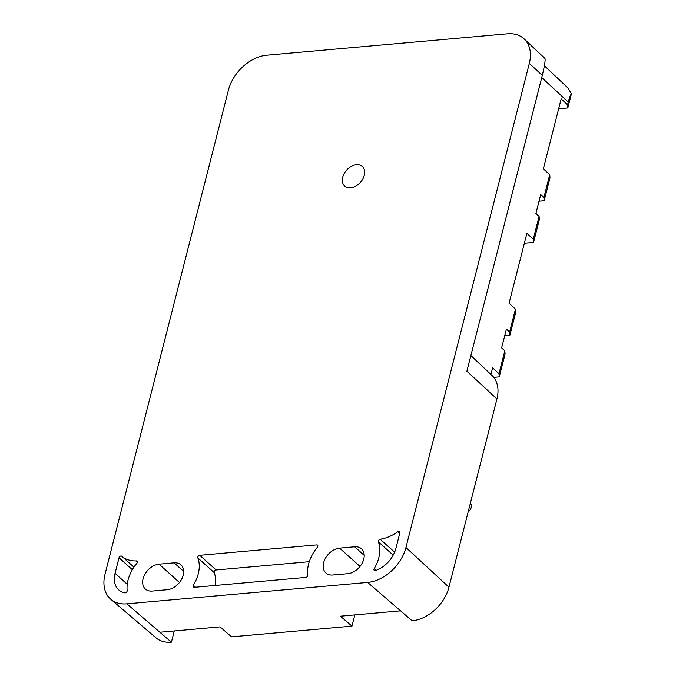 <?xml version="1.0" encoding="UTF-8"?>
<svg xmlns="http://www.w3.org/2000/svg" width="676" height="676" viewBox="0 0 676 676"><rect width="100%" height="100%" fill="white"/><g stroke="black" fill="none" stroke-linecap="round" stroke-linejoin="round"><path stroke-width="1.01" d="M193.336 585.239A33.792 23.601 -48.1 0 0 197.84 557.92A1.842 1.284 -48.1 0 1 198.186 556.272A1.842 1.284 -48.1 0 1 199.733 555.3L316.714 544.898A1.842 1.284 131.9 0 1 317.534 545.143A1.842 1.284 131.9 0 1 317.331 547.298A33.792 23.601 -48.1 0 0 307.791 575.065A1.842 1.284 131.9 0 1 305.831 577.414L194.156 587.343A1.842 1.284 131.9 0 1 193.336 587.098A1.842 1.284 131.9 0 1 193.336 585.239L195.541 587.216M215.255 585.467A33.792 23.601 -48.1 0 0 214.207 572.597L197.84 557.92M214.207 572.597A1.842 1.284 -48.1 0 1 214.554 570.95A1.842 1.284 -48.1 0 1 216.1 569.978L309.262 561.697M271.744 54.756L266.733 55.204A36.867 25.747 131.9 0 0 228.412 90.153L105.025 574.237A36.867 25.747 131.9 0 0 110.83 599.291A36.867 25.747 131.9 0 0 126.885 603.837L367.617 582.433A36.867 25.747 131.9 0 0 405.938 547.484L529.325 63.4A36.867 25.747 131.9 0 0 524.17 38.929A36.867 25.747 131.9 0 0 507.465 33.8L271.744 54.756M364.288 175.321A13.207 9.227 131.9 0 1 355.703 186.196A13.207 9.227 131.9 0 1 344.684 186.111A13.207 9.227 131.9 0 1 342.724 177.239A13.207 9.227 131.9 0 1 351.317 166.372A13.207 9.227 131.9 0 1 362.328 166.448A13.207 9.227 131.9 0 1 364.288 175.321M364.212 555.368L354.647 546.783L339.597 548.126L360.021 566.437M354.647 546.783A15.362 10.731 131.9 0 1 361.474 548.794A15.362 10.731 131.9 0 1 363.756 559.12A15.362 10.731 131.9 0 1 347.794 573.679L332.744 575.014A15.362 10.731 131.9 0 1 325.916 573.003A15.362 10.731 131.9 0 1 323.635 562.685A15.362 10.731 131.9 0 1 339.597 548.126M183.669 571.423L174.095 562.838A15.362 10.731 131.9 0 1 180.923 564.849A15.362 10.731 131.9 0 1 183.213 575.175A15.362 10.731 131.9 0 1 167.242 589.734L152.201 591.069A15.362 10.731 131.9 0 1 145.374 589.058A15.362 10.731 131.9 0 1 143.084 578.74A15.362 10.731 131.9 0 1 159.054 564.173L179.47 582.484M174.095 562.838L159.054 564.173M124.857 592.852A24.573 17.162 131.9 0 1 118.706 589.861A24.573 17.162 131.9 0 1 115.055 573.349L119.027 557.742A1.842 1.284 131.9 0 1 120.218 556.23A1.842 1.284 131.9 0 1 121.748 556.221A36.867 25.747 131.9 0 0 136.282 560.903A1.842 1.284 131.9 0 1 137.025 561.148A1.842 1.284 131.9 0 1 136.822 563.302A33.792 23.601 131.9 0 0 127.172 590.554A1.842 1.284 131.9 0 1 126.48 592.227A1.842 1.284 131.9 0 1 124.857 592.852M397.826 531.674A36.867 25.747 131.9 0 1 380.182 539.211A1.842 1.284 131.9 0 0 378.687 540.217A1.842 1.284 131.9 0 0 378.366 541.822A33.792 23.601 131.9 0 1 374.242 568.584A1.842 1.284 131.9 0 0 374.267 570.409A1.842 1.284 131.9 0 0 375.476 570.569A24.573 17.162 131.9 0 0 395.908 548.371L399.879 532.773A1.842 1.284 131.9 0 0 399.609 531.53A1.842 1.284 131.9 0 0 397.826 531.674L399.727 533.381M110.83 599.291L155.979 637.84A35.414 24.733 131.9 0 0 171.408 642.2L159.866 632.254L220.046 626.905L231.589 636.851L351.951 626.145L340.408 616.199L400.598 610.851L412.132 620.796A35.414 24.733 131.9 0 0 448.948 587.224L496.936 398.967L466.888 371.209L542.296 75.382C545.287 62.851 545.895 57.088 544.129 58.102M571.423 93.77L567.806 107.966L567.544 104.763L568.229 102.068C569.437 97.564 570.502 94.801 571.423 93.77L567.798 87.829L544.425 65.817M498.998 373.693L504.82 350.836L505.082 354.038L499.251 376.895L498.998 373.693L492.618 367.812L490.928 374.462M493.742 377.385L499.251 376.895M558.646 108.777L567.806 107.966M544.155 200.747L543.893 197.544L549.723 174.687L549.985 177.889L544.155 200.747L539.025 201.203M533.271 239.228L539.093 216.371L539.355 219.573L533.533 242.43L533.271 239.228L526.9 233.338L509.07 303.262L515.45 309.152L509.62 332.009L506.434 329.068L501.634 347.895L504.82 350.836M524.373 243.242L533.533 242.43M515.45 309.152L515.703 312.354L509.881 335.212L504.752 335.668M496.936 398.967A35.414 24.733 -48.1 0 0 491.976 375.459L470.876 355.576M351.951 626.145L354.815 614.923M171.408 642.2L174.264 630.97M539.093 216.371L535.907 213.422L540.707 194.595L543.893 197.544M549.723 174.687L543.352 168.797L561.173 98.873L567.544 104.763M509.881 335.212L509.62 332.009M470.344 503.29A6.143 4.293 131.9 0 1 470.226 509.636A6.143 4.293 131.9 0 1 468.434 511.631A6.143 4.293 131.9 0 1 468.164 511.842M470.226 509.636L470.073 509.865A4.918 3.431 131.9 0 1 468.637 511.462L468.434 511.631M216.1 569.978L199.733 555.3M317.864 545.929L316.714 544.898M542.296 75.382L529.325 63.4M448.948 587.224L405.938 547.484M400.598 610.851L367.617 582.433M159.866 632.254L126.885 603.837M137.346 561.857L136.282 560.903M133.941 567.156L121.748 556.221M132.352 569.691L119.027 557.742M127.249 584.284L115.055 573.349M394.632 552.174L380.182 539.211M393.212 555.14L378.366 541.822M376.177 570.316L374.242 568.584M568.229 102.068L541.738 77.588M544.636 58.195L524.17 38.929"/></g></svg>
